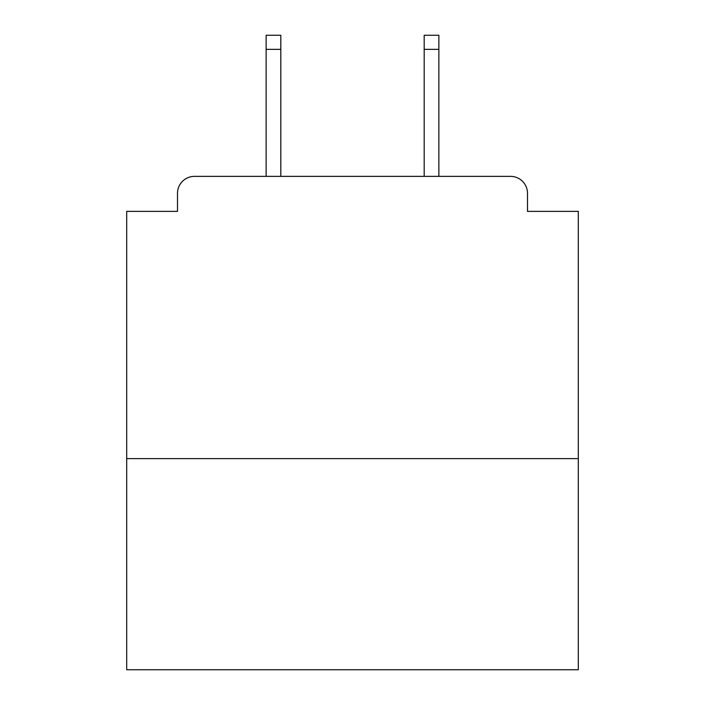 <?xml version="1.0" encoding="UTF-8"?>
<svg xmlns="http://www.w3.org/2000/svg" width="705" height="705" viewBox="0 0 705 705"><rect width="100%" height="100%" fill="white"/><g stroke="black" fill="none" stroke-linecap="round" stroke-linejoin="round"><path stroke-width="1.06" d="M578.303 458.629L578.303 211.377L527.499 211.377L527.499 193.311A16.938 16.938 0 0 0 510.561 176.373L194.439 176.373A16.938 16.938 0 0 0 177.501 193.311L177.501 211.377L126.697 211.377L126.697 669.75L578.303 669.75L578.303 458.629L126.697 458.629M578.303 211.377L527.499 211.377M177.501 211.377L126.697 211.377M280.81 49.359L266.129 49.359L266.129 35.25L280.81 35.25L280.81 176.373M266.129 49.359L266.129 176.373M438.871 49.359L424.19 49.359L424.19 35.25L438.871 35.25L438.871 176.373L438.871 49.359L424.19 49.359L424.19 176.373L424.19 49.359"/></g></svg>
